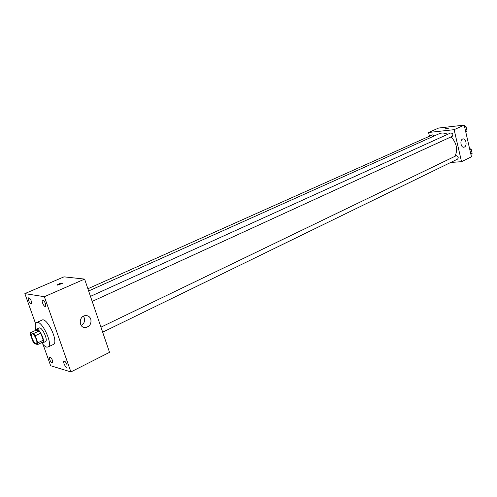 <?xml version="1.0" encoding="UTF-8"?>
<svg xmlns="http://www.w3.org/2000/svg" width="497" height="497" viewBox="0 0 497 497"><rect width="100%" height="100%" fill="white"/><g stroke="black" fill="none" stroke-linecap="round" stroke-linejoin="round"><path stroke-width="0.75" d="M35.821 343.427C33.51 343.036 29.957 334.419 31.87 333.829C33.808 332.636 38.499 342.681 36.337 343.402L35.821 343.427M37.815 342.793L35.268 335.699L33.678 333.493L30.559 332.729L30.404 334.487L32.932 341.507L34.504 343.7L37.642 344.539L37.815 342.793L43.264 340.228L40.742 333.158L35.268 335.699M43.264 340.228L43.077 341.967L37.642 344.539M40.742 333.158L39.145 330.965L36.001 330.219L30.559 332.729M41.487 342.719L42.736 342.887C45.854 341.837 39.182 327.542 36.374 329.262L35.691 330.368M36.374 329.262L39.089 328.014C41.91 326.287 48.569 340.551 45.432 341.607L42.736 342.887M39.145 330.965L33.678 333.493M35.747 330.126C34.821 325.951 35.107 323.429 36.598 322.553C41.667 319.441 53.657 345.135 48.01 347.024L46.619 347.092C45.146 346.657 43.494 345.229 41.667 342.812M36.598 322.553L41.99 320.099C47.128 316.962 59.068 342.545 53.359 344.464L48.01 347.024M45.395 303.543L45.395 306.432C44.022 307.221 41.046 300.648 42.556 300.163C43.506 300.12 44.45 301.25 45.395 303.543M66.977 364.643L66.989 367.258C65.697 368.084 62.603 361.698 64.038 361.164C65.008 361.126 65.989 362.282 66.977 364.643M52.458 360.387L52.502 362.94C51.284 363.711 48.308 357.511 49.663 357.026C50.576 356.995 51.508 358.12 52.458 360.387M31.305 301.114L31.342 303.922C30.05 304.661 27.186 298.281 28.609 297.833C29.497 297.809 30.392 298.902 31.305 301.114M43.059 344.502L50.651 365.73L70.903 371.924L44.363 296.703L24.85 293.621L35.604 323.671M70.903 371.924L109.526 352.342L84.602 279.097L44.363 296.703M90.789 319.105C91.591 323.541 89.907 326.343 85.739 327.511C78.694 328.567 78.352 316.104 85.416 315.589C87.994 315.452 89.783 316.626 90.789 319.105M83.39 316.247L84.279 317.881C85.086 321.155 84.074 323.715 81.241 325.56M84.602 279.097L63.995 276.841L24.85 293.621M57.515 285.116L57.341 284.8C59.777 283.396 61.423 282.948 62.287 283.445L57.515 285.116M57.273 284.998L57.341 284.8C59.255 283.601 60.926 283.085 62.355 283.253M88.646 290.981L439.044 133.78C441.721 132.637 444.585 132.817 447.635 134.327M451.133 136.861C456.687 143.155 457.986 149.597 455.035 156.201M102.668 332.195L457.575 159.115C458.694 157.549 458.284 156.393 456.333 155.66L100.959 327.175M87.888 288.757L432.446 134.892L434.39 135.867M90.479 296.367L450.68 132.947C452.885 133.314 453.401 134.451 452.227 136.364L92.194 301.412M450.698 162.463L461.533 161.68L454.121 129.674L428.576 132.488L429.47 136.221M461.533 161.68L471.448 156.791L464.204 125.114L438.658 128.033L428.576 132.488M464.204 125.114L454.121 129.674M464.409 147.044L463.968 147.193C460.638 148.019 459.626 139.39 463.005 138.955C466.068 138.154 467.397 145.845 464.409 147.044M445.753 129.046L445.095 128.947C446.523 128.257 447.698 127.996 448.629 128.158L445.753 129.046M445.082 128.99L448.636 128.114M470.914 154.449L472.15 153.318L471.243 149.355L469.547 148.466M472.15 153.318L470.808 153.977M471.243 149.355L469.901 150.007M465.77 131.947L467 130.767L466.087 126.76L464.384 125.896M463.092 125.244L462.16 125.35M467 130.767L465.639 131.394M466.087 126.76L464.726 127.375M444.815 127.331L443.896 127.437M85.739 327.511L82.744 326.889M463.645 147.218L463.968 147.193"/></g></svg>

